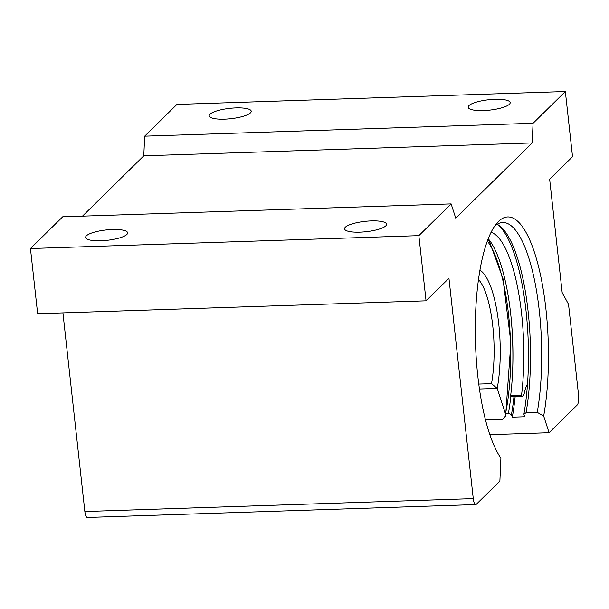 <?xml version="1.0" encoding="UTF-8"?>
<svg xmlns="http://www.w3.org/2000/svg" width="609" height="609" viewBox="0 0 609 609"><rect width="100%" height="100%" fill="white"/><g stroke="black" fill="none" stroke-linecap="round" stroke-linejoin="round"><path stroke-width="0.91" d="M250.451 112.863A21.14 5.207 173.7 0 1 227.614 118.999A21.14 5.207 173.7 0 1 209.207 115.855A21.14 5.207 173.7 0 1 209.991 114.21A21.14 5.207 173.7 0 1 232.828 108.075A21.14 5.207 173.7 0 1 251.235 111.219A21.14 5.207 173.7 0 1 250.451 112.863M509.39 104.261A21.14 5.207 173.7 0 1 486.561 110.404A21.14 5.207 173.7 0 1 468.146 107.26A21.14 5.207 173.7 0 1 468.93 105.608A21.14 5.207 173.7 0 1 491.767 99.473A21.14 5.207 173.7 0 1 510.175 102.617A21.14 5.207 173.7 0 1 509.39 104.261M385.801 225.863A21.14 5.207 173.7 0 1 362.964 231.999A21.14 5.207 173.7 0 1 344.557 228.855A21.14 5.207 173.7 0 1 345.341 227.21A21.14 5.207 173.7 0 1 368.179 221.075A21.14 5.207 173.7 0 1 386.586 224.219A21.14 5.207 173.7 0 1 385.801 225.863M126.862 234.465A21.14 5.207 173.7 0 1 104.025 240.601A21.14 5.207 173.7 0 1 85.61 237.457A21.14 5.207 173.7 0 1 86.402 235.812A21.14 5.207 173.7 0 1 109.232 229.677A21.14 5.207 173.7 0 1 127.646 232.821A21.14 5.207 173.7 0 1 126.862 234.465M497.15 224.264A120.43 34.812 -91.9 0 1 498.946 225.36A120.43 34.812 -91.9 0 1 528.087 311.184A120.43 34.812 -91.9 0 1 526.054 412.727L523.9 414.158A122.325 35.36 88.1 0 0 526.016 310.765A122.325 35.36 88.1 0 0 497.682 224.554M477.821 376.21A125.842 36.373 -91.9 0 1 496.921 223.16A125.842 36.373 -91.9 0 1 545.93 309.197A125.842 36.373 -91.9 0 1 543.677 416.031L549.082 432.694L577.218 405.015A8.123 2.345 88.1 0 0 578.55 395.035L568.532 304.302L562.16 292.51L549.653 179.229L572.536 156.711L565.342 91.525L533.073 123.269L532.197 142.925L455.745 218.144L451.124 203.901L418.863 235.645L426.056 300.831L448.947 278.305L473.269 498.619A8.123 2.345 88.1 0 0 475.736 504.572A8.123 2.345 88.1 0 0 476.329 504.282L499.882 481.102L500.91 458.105A125.842 36.373 -91.9 0 1 477.821 376.21M526.054 412.727L537.252 412.354A120.43 34.812 88.1 0 0 539.292 310.811A120.43 34.812 88.1 0 0 502.699 222.513A120.43 34.812 88.1 0 0 494.66 226.129M506.14 413.389L508.446 413.313A120.43 34.812 88.1 0 0 510.867 395.987M512.709 369.123A120.43 34.812 88.1 0 0 510.951 316.284M549.082 432.694L489.849 434.666M62.925 312.889L84.857 511.522L473.269 498.619M475.736 504.572L87.323 517.475A8.123 2.345 -91.9 0 1 84.857 511.522M426.056 300.831L37.644 313.726L30.45 248.548L418.863 235.645M451.124 203.901L62.719 216.804L30.45 248.548M565.342 91.525L176.93 104.428L144.668 136.172L143.785 155.828L82.481 216.142M532.197 142.925L143.785 155.828M533.073 123.269L144.668 136.172M543.677 416.031L537.252 412.354M515.176 396.39A125.979 36.411 -91.9 0 1 512.314 417.165L511.469 414.569L508.446 413.313M514.004 396.429A122.325 35.36 -91.9 0 1 511.469 414.569M512.314 417.165L524.737 416.754L523.9 414.158M487.352 241.05A110.792 32.026 -91.9 0 1 505.478 413.884L505.615 416L502.372 419.335L485.495 419.898M505.478 413.884L497.218 388.413A74.694 21.589 88.1 0 0 498.748 323.919A74.694 21.589 88.1 0 0 479.93 270.221A74.694 21.589 -91.9 0 1 498.748 323.919A74.694 21.589 -91.9 0 1 497.218 388.413L491.501 383.662L478.773 384.081M479.45 389.006L497.218 388.413L479.45 389.006M478.491 279.493A67.789 19.595 -91.9 0 1 492.757 325.899A67.789 19.595 -91.9 0 1 491.501 383.662M488.235 238.713A111.706 32.285 -91.9 0 1 510.707 314A111.706 32.285 -91.9 0 1 510.654 395.69L521.532 395.332A8.123 2.345 88.1 0 0 522.598 396.139A8.123 2.345 88.1 0 0 524.303 393.163A32.475 9.386 88.1 0 1 527.508 384.005M491.098 232.257A111.706 32.285 -91.9 0 1 521.586 313.643A111.706 32.285 -91.9 0 1 521.532 395.332M522.598 396.139L511.727 396.505A8.123 2.345 -91.9 0 1 510.654 395.69M505.615 416L510.882 342.616L502.996 278.762L489.514 241.636L488.03 239.238"/></g></svg>
